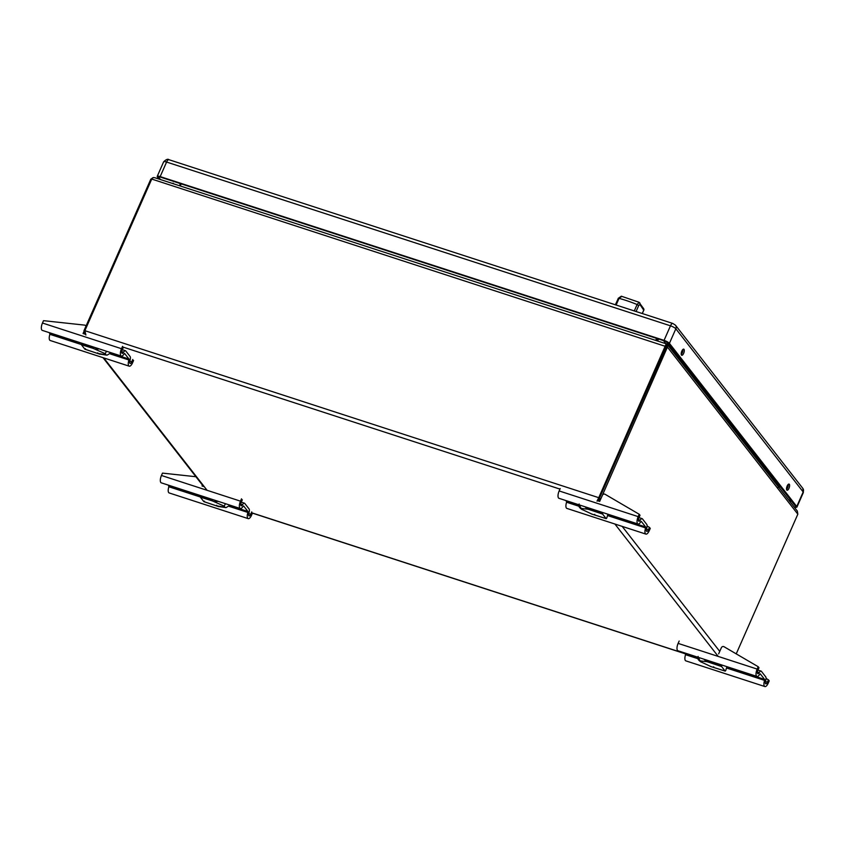 <?xml version="1.0" encoding="UTF-8"?>
<svg xmlns="http://www.w3.org/2000/svg" width="846" height="846" viewBox="0 0 846 846"><rect width="100%" height="100%" fill="white"/><g stroke="black" fill="none" stroke-linecap="round" stroke-linejoin="round"><path stroke-width="1.27" d="M172.499 183.349A3.225 1.248 -72 0 1 173.134 183.201A3.225 1.248 -72 0 1 173.409 183.402A3.225 1.248 -72 0 1 173.567 183.698M684.012 349.345A3.225 1.248 -72 0 1 683.801 352.994A3.225 1.248 -72 0 1 681.749 355.278A3.225 1.248 -72 0 1 681.485 355.087A3.225 1.248 -72 0 1 681.696 351.439A3.225 1.248 -72 0 1 683.748 349.144A3.225 1.248 -72 0 1 684.012 349.345M681.242 354.442A3.225 1.248 108 0 0 682.838 349.525M789.329 484.293A3.225 1.248 -72 0 1 789.117 487.931A3.225 1.248 -72 0 1 787.066 490.225A3.225 1.248 -72 0 1 786.801 490.035A3.225 1.248 -72 0 1 787.013 486.387A3.225 1.248 -72 0 1 789.064 484.092A3.225 1.248 -72 0 1 789.329 484.293M786.547 489.39A3.225 1.248 108 0 0 788.155 484.472M158.974 178.961L157.398 176.941A4.642 1.079 23.8 0 1 157.219 176.391A4.642 1.079 23.8 0 1 160.169 176.603L166.588 162.051L670.476 325.816A3.976 1.544 -72 0 1 672.813 323.458L168.925 159.693A3.976 1.544 108 0 0 166.588 162.051A4.642 1.079 23.8 0 0 163.638 161.84C166.102 159.439 167.868 158.72 168.925 159.693M672.813 323.458L675.489 325.213A3.976 3.543 142 0 1 675.838 328.798A4.642 1.079 23.8 0 0 670.476 325.816L664.057 340.367L160.169 176.603M664.057 340.367A4.642 1.079 23.8 0 1 669.419 343.349L796.763 506.511A4.642 1.079 23.8 0 1 796.943 507.071A4.642 1.079 23.8 0 1 795.991 507.304L795.367 506.511A3.024 0.709 23.8 0 0 795.462 506.416A3.024 0.709 23.8 0 0 795.346 506.056L668.002 342.884A3.024 0.709 -156.2 0 0 664.512 340.949L160.624 177.184A3.024 0.709 -156.2 0 0 158.699 177.036A3.024 0.709 -156.2 0 0 158.815 177.396L160.391 179.426M789.043 500.451L791.623 501.287M788.599 499.87L791.169 500.705M665.887 345.242L666.246 346.691L599.38 498.305L597.572 499.933L599.137 498.178L666.003 346.553L665.643 345.115M84.526 333.99L83.934 330.786L150.81 179.172L153.475 177.533M599.38 498.305L600.565 498.696L598.281 500.959M597.033 501.139L598.757 497.691L84.875 330.68L85.89 335.016M736.232 653.863L797.841 514.178L797.334 511.058L667.399 344.576L667.431 347.082L666.246 346.691M600.766 498.95L667.431 347.082L797.841 514.178M599.137 498.178L598.757 497.691L666.172 343.91M84.875 330.68L151.741 179.066L666.003 346.553M666.31 344.28L667.399 344.576M666.214 345.697L666.31 343.846L155.389 177.903C153.401 177.269 152.185 177.66 151.741 179.066M657.374 338.622L656.475 340.652M656.21 340.557L657.109 338.537M179.521 185.644L180.42 183.614M657.67 341.033L658.558 339.013M655.703 340.399L656.591 338.368M180.304 185.887L181.192 183.868M778.087 487.402L780.255 486.725M682.31 352.697L681.58 351.756M778.838 486.852L780.276 486.757M682.109 353.152L681.432 352.274M621.715 296.46L619.061 298.363L616.121 305.025M634.278 310.937L637.112 304.528L639.037 302.382A1.766 1.607 146.1 0 1 639.914 304.497L638.719 305.522L636.076 311.518M643.616 310.419L643.774 310.334A1.766 1.766 0 0 0 643.626 308.631L638.889 302.212L621.324 296.206L618.204 298.352L619.061 298.363A44.077 10.289 -156.2 0 1 627.817 301.039A44.077 10.289 -156.2 0 1 637.112 304.528L638.719 305.522M745.527 672.718A5.985 1.396 23.8 0 1 743.92 672.189M758.196 666.722L757.159 669.08A5.626 2.178 108 0 0 756.99 676.44A5.626 2.178 108 0 0 759.761 674.167L760.279 673.86L764.625 679.423L764.594 680.374A5.626 2.178 -72 0 0 764.879 686.55A5.626 2.178 -72 0 0 768.189 683.208L769.226 680.85L768.432 679.824L767.385 682.183A2.771 1.079 -72 0 1 765.767 683.832A2.771 1.079 -72 0 1 765.619 680.787A3.775 1.459 108 0 0 765.746 676.885L761.4 671.312A3.775 1.459 108 0 0 761.093 671.09A3.775 1.459 108 0 0 759.232 672.602A2.771 1.079 -72 0 1 757.868 673.723A2.771 1.079 -72 0 1 757.953 670.095L758.999 667.737L758.196 666.722L724.007 646.714A1.829 1.629 -38 0 0 721.384 647.676L718.656 653.863M756.99 676.44L677.953 650.754A5.626 2.178 -72 0 1 678.122 643.394L679.169 641.035M768.432 679.824L766.074 678.45M697.908 658.696L685.556 654.688A5.626 2.178 108 0 0 685.842 660.863L764.879 686.55M709.572 661.033L709.329 662.429L721.606 666.542L725.128 671.047L725.72 670.582L725.128 671.047L710.873 666.542L701.323 662.058L710.873 666.542M699.082 657.617A3.532 2.739 96.8 0 0 700.425 660.906L707.097 661.699L704.38 659.679L721.701 665.442L721.606 666.542M713.707 666.796L713.104 667.261M685.556 654.688L685.059 653.059M726.883 666.659L725.72 670.582M626.558 520.269A5.985 1.396 23.8 0 1 624.951 519.74M639.227 514.273L638.18 516.631A5.626 2.178 108 0 0 638.011 523.991A5.626 2.178 108 0 0 640.782 521.718L641.31 521.411L645.646 526.973L645.625 527.925A5.626 2.178 -72 0 0 645.9 534.101A5.626 2.178 -72 0 0 649.21 530.759L650.257 528.401L649.453 527.375L648.417 529.733A2.771 1.079 -72 0 1 646.788 531.383A2.771 1.079 -72 0 1 646.651 528.338A3.775 1.459 108 0 0 646.767 524.435L642.431 518.862A3.775 1.459 108 0 0 642.114 518.64A3.775 1.459 108 0 0 640.263 520.153A2.771 1.079 -72 0 1 638.899 521.273A2.771 1.079 -72 0 1 638.984 517.646L640.02 515.288L639.227 514.273L605.038 494.265A1.829 1.629 -38 0 0 602.415 495.227L599.677 501.414L597.339 500.652M638.011 523.991L558.973 498.305A5.626 2.178 -72 0 1 559.153 490.944L560.189 488.586M649.453 527.375L647.105 526M578.939 506.246L566.587 502.238A5.626 2.178 108 0 0 566.873 508.414L645.9 534.101M590.603 508.583L590.349 509.979L602.627 514.093L606.148 518.598L606.741 518.133L606.148 518.598L591.904 514.093L582.355 509.609L591.904 514.093M580.113 505.168A3.532 2.739 96.8 0 0 581.456 508.457L588.129 509.25L585.4 507.23L602.733 512.993L602.627 514.093M594.738 514.347L594.125 514.812M566.587 502.238L566.09 500.61M607.904 514.209L606.741 518.133M85.911 326.323A1.829 1.629 -38 0 0 84.568 325.107L43.516 320.666L42.469 323.024A5.626 2.178 108 0 0 42.3 330.384L121.338 356.071A5.626 2.178 -72 0 1 121.507 348.711L122.554 346.352M85.108 334.181L83.056 333.514L83.712 332.023M121.338 356.071A5.626 2.178 -72 0 0 124.108 353.808L124.626 353.491L128.973 359.053L128.941 360.005A5.626 2.178 108 0 0 129.227 366.181A5.626 2.178 108 0 0 132.536 362.839L133.573 360.481M129.227 366.181L50.189 340.494A5.626 2.178 -72 0 1 49.903 334.318L49.406 332.7M132.78 359.465L131.743 361.824A2.771 1.079 -72 0 1 130.115 363.463A2.771 1.079 -72 0 1 129.967 360.428A3.775 1.459 108 0 0 130.094 356.515L125.747 350.953A3.775 1.459 108 0 0 125.441 350.72A3.775 1.459 108 0 0 123.579 352.232A2.771 1.079 -72 0 1 122.215 353.353A2.771 1.079 -72 0 1 122.3 349.726L123.347 347.368M97.724 352.824L97.142 353.3L97.724 352.824L97.142 353.3L84.864 349.176L81.353 344.671L81.449 343.571L93.462 347.357L93.367 348.457L105.147 353.66L106.554 351.27M99.373 354.019L107.019 355.172A3.532 2.739 -83.2 0 1 106.046 354.812L97.142 353.3M85.457 348.711L84.864 349.176L85.457 348.711M93.589 347.05L98.517 348.996L95.598 349.187M81.628 343.169L49.935 333.366M69.584 339.257A5.985 1.396 23.8 0 1 67.976 338.728M98.517 348.996L99.246 348.89M204.256 486.693L202.035 485.964L202.427 485.075M240.306 508.52A5.626 2.178 -72 0 1 240.486 501.16L161.449 475.473A5.626 2.178 108 0 0 161.279 482.833L240.306 508.52A5.626 2.178 -72 0 0 243.077 506.257L243.606 505.94L247.952 511.502L247.92 512.454A5.626 2.178 108 0 0 248.206 518.63A5.626 2.178 108 0 0 251.505 515.288L252.499 513.057M248.206 518.63L169.168 492.943A5.626 2.178 -72 0 1 168.883 486.767L168.386 485.149M251.748 511.915L250.712 514.273A2.771 1.079 -72 0 1 249.084 515.912A2.771 1.079 -72 0 1 248.946 512.877A3.775 1.459 108 0 0 249.073 508.964L244.727 503.402A3.775 1.459 108 0 0 244.409 503.169A3.775 1.459 108 0 0 242.559 504.681A2.771 1.079 -72 0 1 241.195 505.802A2.771 1.079 -72 0 1 241.279 502.175L242.316 499.817M195.923 476.732L162.485 473.115L161.449 475.473M240.486 501.16L241.522 498.802M216.703 505.274L216.121 505.749L216.703 505.274L216.121 505.749L203.844 501.625L200.322 497.12L200.428 496.02L212.431 499.806L212.346 500.906L224.127 506.109L225.533 503.719M218.342 506.468L225.988 507.621A3.532 2.739 -83.2 0 1 225.015 507.262L216.121 505.749M204.436 501.16L203.844 501.625L204.436 501.16M212.568 499.5L217.485 501.445L214.567 501.636M188.563 491.706A5.985 1.396 23.8 0 1 186.955 491.177M217.485 501.445L218.226 501.34M669.419 343.349L675.838 328.798L803.182 491.97A3.976 3.543 -38 0 0 802.833 488.385L803.362 492.52L796.943 507.071M796.763 506.511L803.182 491.97A4.642 1.079 23.8 0 1 803.362 492.52M787.605 487.708L786.695 487.412M83.934 330.786L84.737 331.05M122.321 346.86L559.967 489.094M207.08 490.299L103.751 357.9M685.63 653.821L251.41 512.697M614.894 524.023L718.222 656.422M151.582 179.426L150.81 179.172M719.745 651.399L622.18 526.392M665.961 343.73L663.539 340.631M666.225 341.657L779.483 486.778M642.251 313.517L643.732 310.154L639.914 304.497M643.626 308.631A1.766 1.607 146.1 0 1 643.732 310.154L642.347 313.559M618.246 298.532L615.37 304.782M757.159 669.08L678.122 643.394M759.232 672.602L757.424 672.02M767.385 682.183L765.418 681.548M764.594 680.374L726.82 668.097M707.097 661.699L709.329 662.429M764.625 679.423L727.179 667.251M697.823 657.712L685.588 653.736M700.425 660.906L701.323 662.058M638.18 516.631L559.153 490.944M640.263 520.153L638.455 519.571M648.417 529.733L646.439 529.099M645.625 527.925L607.84 515.648M588.129 509.25L590.349 509.979M645.646 526.973L608.211 514.802M578.854 505.263L566.619 501.287M581.456 508.457L582.355 509.609M107.019 355.172L111.122 352.75M128.941 360.005L110.466 353.998M81.29 344.512L49.903 334.318M129.766 361.179L131.743 361.824M121.771 351.65L123.579 352.232M121.507 348.711L42.469 323.024M81.353 344.671L93.367 348.457M111.016 353.216L128.973 359.053M106.046 354.812L105.147 353.66M225.988 507.621L230.101 505.199M247.92 512.454L229.435 506.447M200.259 496.962L168.883 486.767M248.735 513.628L250.712 514.273M240.75 504.1L242.559 504.681M200.322 497.12L212.346 500.906M168.914 485.816L200.407 496.052M229.985 505.665L247.952 511.502M225.015 507.262L224.127 506.109M675.489 325.213L802.833 488.385M157.219 176.391L163.638 161.84M597.202 500.874L598.249 499.478M102.99 357.657L203.495 486.439M251.368 512.792L685.662 653.937M761.093 671.09L757.963 670.074M710.492 666.447L725.202 671.111M701.207 662.111C698.098 660.155 697.072 658.251 698.13 656.422M642.114 518.64L638.994 517.625M591.513 513.998L606.222 518.661M582.238 509.662C579.129 507.706 578.104 505.802 579.161 503.973M122.321 349.705L125.441 350.72M99.902 354.22L84.938 349.229M241.29 502.154L244.409 503.169M218.881 506.669L203.918 501.678"/></g></svg>
